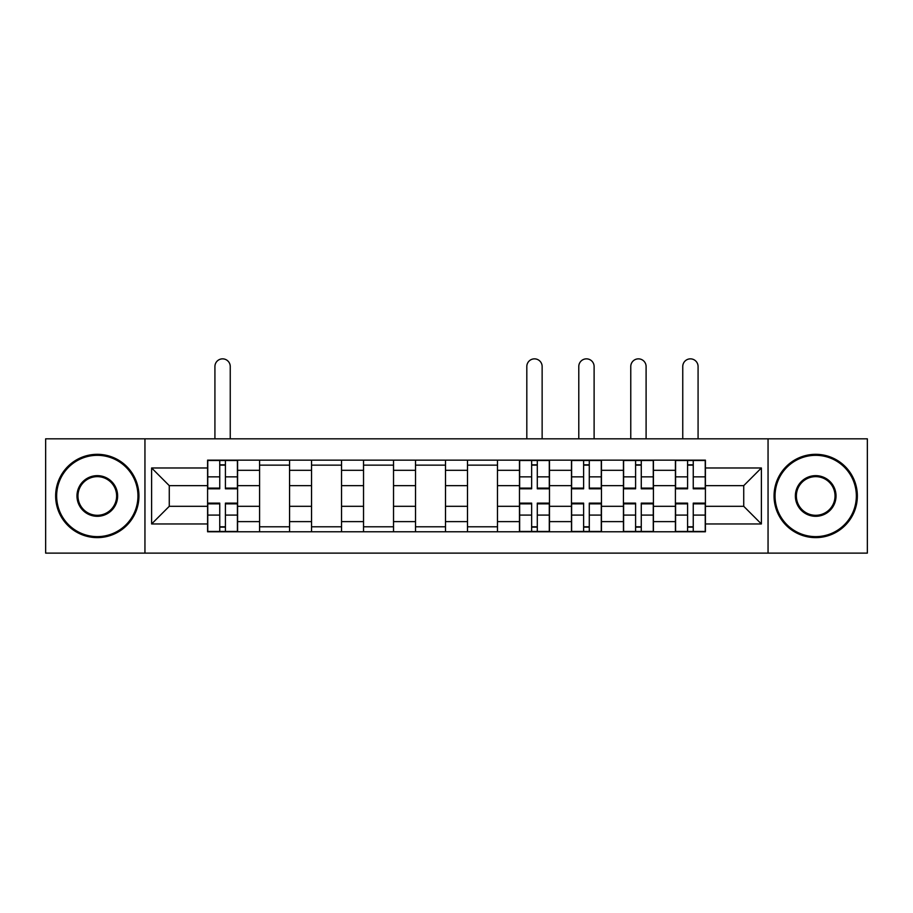<?xml version="1.0" encoding="UTF-8"?>
<svg xmlns="http://www.w3.org/2000/svg" width="913" height="913" viewBox="0 0 913 913"><rect width="100%" height="100%" fill="white"/><g stroke="black" fill="none" stroke-linecap="round" stroke-linejoin="round"><path stroke-width="1.37" d="M768.05 553.118L867.35 553.118L867.35 438.822L45.65 438.822L45.65 553.118L768.05 553.118L768.05 438.822M259.577 531.788L259.577 470.309L237.585 470.309L237.585 531.788M237.585 470.309L237.585 460.152M259.577 470.309L259.577 460.152M289.558 460.152L289.558 531.788M311.55 531.788L311.55 460.152M341.542 460.152L341.542 531.788M363.534 531.788L363.534 460.152M393.526 460.152L393.526 531.788M415.518 531.788L415.518 460.152M445.498 460.152L445.498 531.788M467.502 531.788L467.502 460.152M497.482 460.152L497.482 531.788M519.474 531.788L519.474 460.152M549.466 460.152L549.466 531.788M571.458 531.788L571.458 460.152M601.45 460.152L601.45 531.788M623.442 531.788L623.442 460.152M653.423 460.152L653.423 531.788M675.415 531.788L675.415 460.152M675.415 506.304L653.423 506.304M623.442 506.304L601.45 506.304M571.458 506.304L549.466 506.304M519.474 506.304L497.482 506.304M467.502 506.304L445.498 506.304M415.518 506.304L393.526 506.304M363.534 506.304L341.542 506.304M311.55 506.304L289.558 506.304M259.577 506.304L237.585 506.304M675.415 485.648L653.423 485.648M623.442 485.648L601.45 485.648M571.458 485.648L549.466 485.648M519.474 485.648L497.482 485.648M467.502 485.648L445.498 485.648M415.518 485.648L393.526 485.648M363.534 485.648L341.542 485.648M311.55 485.648L289.558 485.648M259.577 485.648L237.585 485.648M169.27 506.304L207.593 506.304L207.593 485.648L169.27 485.648L169.27 506.304L151.615 523.959L151.615 467.981L207.593 467.981L207.593 485.648M705.407 485.648L705.407 506.304L743.73 506.304L743.73 485.648L705.407 485.648L705.407 460.152L207.593 460.152L207.593 467.981M705.407 467.981L761.385 467.981L761.385 523.959L705.407 523.959L705.407 506.304M207.593 506.304L207.593 531.788L705.407 531.788L705.407 523.959M207.593 523.959L151.615 523.959M144.95 553.118L144.95 438.822M225.42 526.79L219.748 526.79M219.748 465.151L225.42 465.151M289.558 526.79L259.577 526.79M259.577 465.151L289.558 465.151M341.542 526.79L311.55 526.79M311.55 465.151L341.542 465.151M393.526 526.79L363.534 526.79M363.534 465.151L393.526 465.151M445.498 526.79L415.518 526.79M415.518 465.151L445.498 465.151M497.482 526.79L467.502 526.79M467.502 465.151L497.482 465.151M537.301 526.79L531.64 526.79M531.64 465.151L537.301 465.151M589.284 526.79L583.624 526.79M583.624 465.151L589.284 465.151M641.268 526.79L635.596 526.79M635.596 465.151L641.268 465.151M693.252 526.79L687.58 526.79M687.58 465.151L693.252 465.151M151.615 467.981L169.27 485.648M743.73 506.304L761.385 523.959M743.73 485.648L761.385 467.981M230.247 438.822L230.247 366.524A7.669 7.669 0 0 0 222.589 358.855A7.669 7.669 0 0 0 214.92 366.524L214.92 438.822M225.42 488.809L225.42 460.483L237.414 460.483L237.414 488.809L225.42 488.809M219.748 464.82L225.42 464.82M219.748 460.483L207.753 460.483L207.753 488.809L219.748 488.809L219.748 460.483L225.42 460.483M219.748 503.131L219.748 531.457L207.753 531.457L207.753 503.131L219.748 503.131M225.42 527.132L219.748 527.132M225.42 531.457L237.414 531.457L237.414 503.131L225.42 503.131L225.42 531.457L219.748 531.457M97.303 536.627A40.651 40.651 0 0 0 137.954 495.976A40.651 40.651 0 0 0 97.303 455.325A40.651 40.651 0 0 0 56.652 495.976A40.651 40.651 0 0 0 97.303 536.627M97.303 454.32A41.656 41.656 0 0 1 138.947 495.976A41.656 41.656 0 0 1 97.303 537.62A41.656 41.656 0 0 1 55.647 495.976A41.656 41.656 0 0 1 97.303 454.32M97.303 516.302A20.326 20.326 0 0 1 76.977 495.976A20.326 20.326 0 0 1 97.303 475.65A20.326 20.326 0 0 1 117.629 495.976A20.326 20.326 0 0 1 97.303 516.302M97.303 476.643A19.321 19.321 0 0 0 77.97 495.976A19.321 19.321 0 0 0 97.303 515.297A19.321 19.321 0 0 0 116.624 495.976A19.321 19.321 0 0 0 97.303 476.643M815.697 536.627A40.651 40.651 0 0 0 856.348 495.976A40.651 40.651 0 0 0 815.697 455.325A40.651 40.651 0 0 0 775.046 495.976A40.651 40.651 0 0 0 815.697 536.627M815.697 454.32A41.656 41.656 0 0 1 857.353 495.976A41.656 41.656 0 0 1 815.697 537.62A41.656 41.656 0 0 1 774.053 495.976A41.656 41.656 0 0 1 815.697 454.32M815.697 516.302A20.326 20.326 0 0 1 795.371 495.976A20.326 20.326 0 0 1 815.697 475.65A20.326 20.326 0 0 1 836.023 495.976A20.326 20.326 0 0 1 815.697 516.302M815.697 476.643A19.321 19.321 0 0 0 796.376 495.976A19.321 19.321 0 0 0 815.697 515.297A19.321 19.321 0 0 0 835.03 495.976A19.321 19.321 0 0 0 815.697 476.643M542.139 438.822L542.139 366.524A7.669 7.669 0 0 0 534.47 358.855A7.669 7.669 0 0 0 526.812 366.524L526.812 438.822M537.301 488.809L537.301 460.483L549.295 460.483L549.295 488.809L537.301 488.809M531.64 464.82L537.301 464.82M531.64 460.483L519.645 460.483L519.645 488.809L531.64 488.809L531.64 460.483L537.301 460.483M531.64 503.131L531.64 531.457L519.645 531.457L519.645 503.131L531.64 503.131M537.301 527.132L531.64 527.132M537.301 531.457L549.295 531.457L549.295 503.131L537.301 503.131L537.301 531.457L531.64 531.457M594.112 438.822L594.112 366.524A7.669 7.669 0 0 0 586.454 358.855A7.669 7.669 0 0 0 578.785 366.524L578.785 438.822M589.284 488.809L589.284 460.483L601.279 460.483L601.279 488.809L589.284 488.809M583.624 464.82L589.284 464.82M583.624 460.483L571.629 460.483L571.629 488.809L583.624 488.809L583.624 460.483L589.284 460.483M583.624 503.131L583.624 531.457L571.629 531.457L571.629 503.131L583.624 503.131M589.284 527.132L583.624 527.132M589.284 531.457L601.279 531.457L601.279 503.131L589.284 503.131L589.284 531.457L583.624 531.457M646.096 438.822L646.096 366.524A7.669 7.669 0 0 0 638.438 358.855A7.669 7.669 0 0 0 630.769 366.524L630.769 438.822M641.268 488.809L641.268 460.483L653.263 460.483L653.263 488.809L641.268 488.809M635.596 464.82L641.268 464.82M635.596 460.483L623.602 460.483L623.602 488.809L635.596 488.809L635.596 460.483L641.268 460.483M635.596 503.131L635.596 531.457L623.602 531.457L623.602 503.131L635.596 503.131M641.268 527.132L635.596 527.132M641.268 531.457L653.263 531.457L653.263 503.131L641.268 503.131L641.268 531.457L635.596 531.457M698.08 438.822L698.08 366.524A7.669 7.669 0 0 0 690.411 358.855A7.669 7.669 0 0 0 682.753 366.524L682.753 438.822M693.252 488.809L693.252 460.483L705.247 460.483L705.247 488.809L693.252 488.809M687.58 464.82L693.252 464.82M687.58 460.483L675.586 460.483L675.586 488.809L687.58 488.809L687.58 460.483L693.252 460.483M687.58 503.131L687.58 531.457L675.586 531.457L675.586 503.131L687.58 503.131M693.252 527.132L687.58 527.132M693.252 531.457L705.247 531.457L705.247 503.131L693.252 503.131L693.252 531.457L687.58 531.457M623.442 470.309L601.45 470.309M571.458 470.309L549.466 470.309M519.474 470.309L497.482 470.309M467.502 470.309L445.498 470.309M415.518 470.309L393.526 470.309M363.534 470.309L341.542 470.309M311.55 470.309L289.558 470.309M675.415 470.309L653.423 470.309M623.442 521.631L601.45 521.631M571.458 521.631L549.466 521.631M519.474 521.631L497.482 521.631M467.502 521.631L445.498 521.631M415.518 521.631L393.526 521.631M363.534 521.631L341.542 521.631M311.55 521.631L289.558 521.631M259.577 521.631L237.585 521.631M675.415 521.631L653.423 521.631M225.42 488.101L237.414 488.101M225.42 476.848L237.414 476.848M207.753 488.101L219.748 488.101M207.753 476.848L219.748 476.848M219.748 503.839L207.753 503.839M219.748 515.092L207.753 515.092M237.414 503.839L225.42 503.839M237.414 515.092L225.42 515.092M537.301 488.101L549.295 488.101M537.301 476.848L549.295 476.848M519.645 488.101L531.64 488.101M519.645 476.848L531.64 476.848M531.64 503.839L519.645 503.839M531.64 515.092L519.645 515.092M549.295 503.839L537.301 503.839M549.295 515.092L537.301 515.092M589.284 488.101L601.279 488.101M589.284 476.848L601.279 476.848M571.629 488.101L583.624 488.101M571.629 476.848L583.624 476.848M583.624 503.839L571.629 503.839M583.624 515.092L571.629 515.092M601.279 503.839L589.284 503.839M601.279 515.092L589.284 515.092M641.268 488.101L653.263 488.101M641.268 476.848L653.263 476.848M623.602 488.101L635.596 488.101M623.602 476.848L635.596 476.848M635.596 503.839L623.602 503.839M635.596 515.092L623.602 515.092M653.263 503.839L641.268 503.839M653.263 515.092L641.268 515.092M693.252 488.101L705.247 488.101M693.252 476.848L705.247 476.848M675.586 488.101L687.58 488.101M675.586 476.848L687.58 476.848M687.58 503.839L675.586 503.839M687.58 515.092L675.586 515.092M705.247 503.839L693.252 503.839M705.247 515.092L693.252 515.092"/></g></svg>

